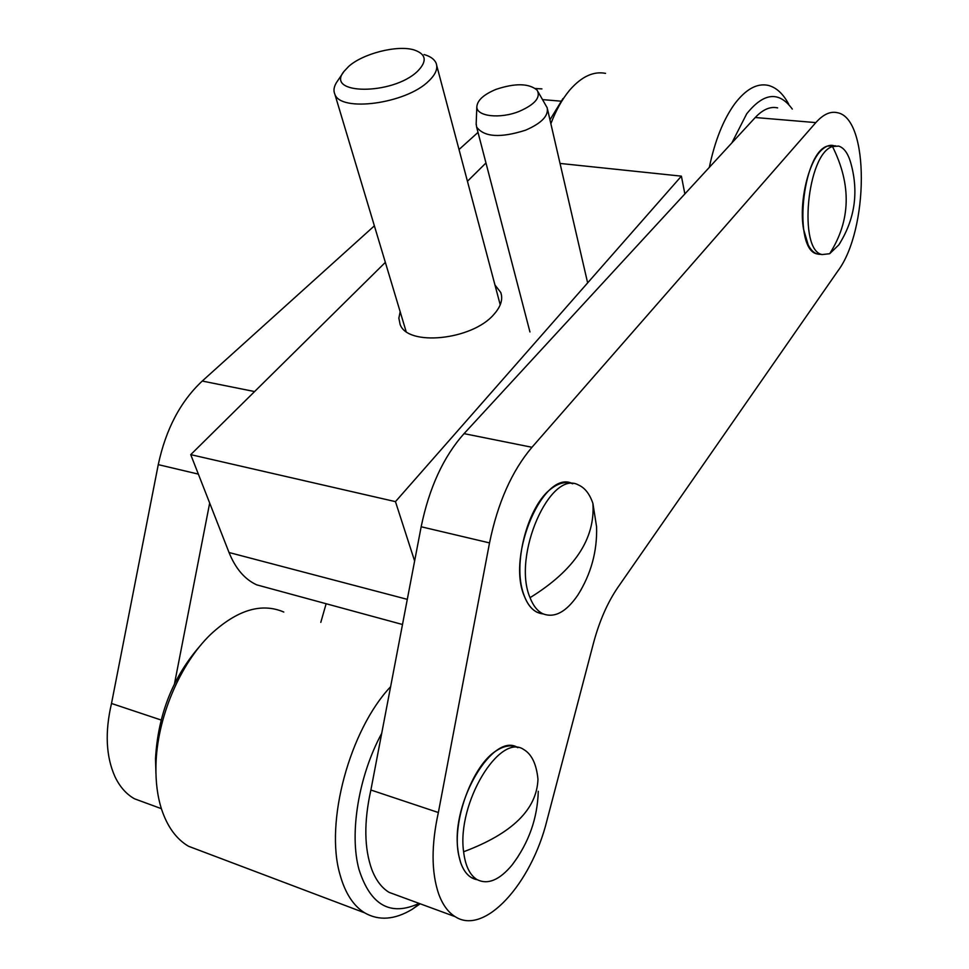 <?xml version="1.0" encoding="UTF-8"?>
<svg xmlns="http://www.w3.org/2000/svg" width="969" height="969" viewBox="0 0 969 969"><rect width="100%" height="100%" fill="white"/><g stroke="black" fill="none" stroke-linecap="round" stroke-linejoin="round"><path stroke-width="1.45" d="M161.072 720.015L111.508 703.47C104.797 732.176 105.972 756.607 115.02 776.799C119.877 786.889 126.37 794.217 134.485 798.783L145.665 802.901M374.373 225.85L202.255 381.047C180.476 401.396 165.808 429.267 158.262 464.635L111.508 703.47M478.02 132.39L459.015 149.529M541.937 88.906L535.409 88.494M326.129 603.735L320.8 622.377M174.493 683.787L209.679 503.044M438.363 812.531L489.527 542.906C497.691 502.935 511.826 471.055 531.957 447.278L815.825 122.603C823.214 114.342 830.409 111.047 837.41 112.707C869.617 118.279 868.854 229.98 837.81 271.054L618.052 587.129C607.611 602.33 599.436 620.959 593.5 643.041L546.94 820.501C531.448 883.571 484.548 936.03 455.151 916.65C448.102 912.277 442.591 904.683 438.642 893.866C431.326 872.173 431.229 845.053 438.363 812.531L370.885 790.014C363.823 821.748 364.162 848.311 371.89 869.726C376.057 880.397 381.798 887.955 389.114 892.376L399.24 896.095M835.629 145.81L827.429 146.077C801.811 153.102 792.824 250.208 817.17 253.926L820.234 254.314C815.498 254.447 811.477 251.298 808.17 244.866L803.519 229.096C798.722 201.758 808.727 160.151 822.62 149.105C826.775 145.568 830.748 144.514 834.563 145.944M522.836 591.708L522.594 590.836C513.316 559.888 528.856 504.946 551.119 488.776C558.834 482.853 566.041 481.181 572.74 483.773C544.421 468.063 506.121 554.656 524.35 596.238C527.499 604.341 531.811 609.707 537.286 612.36L543.209 613.934C533.858 612.977 527.075 605.564 522.836 591.708M460.699 862.725L458.712 855.155C451.409 821.978 472.557 764.674 496.697 750.515C504.595 745.524 511.656 744.58 517.894 747.693C493.681 731.22 450.948 801.557 457.913 849.801C459.645 863.815 464.139 873.093 471.406 877.611L477.257 879.731C469.832 878.459 464.308 872.79 460.699 862.725M777.647 107.898C770.331 106.227 762.857 109.436 755.251 117.515L464.042 433.64C443.499 456.69 429.206 487.734 421.164 526.761L370.885 790.014M424.083 54.53C430.406 56.359 434.415 59.242 436.111 63.167C438.121 68.496 435.638 74.492 428.625 81.142C406.156 103.683 340.507 112.549 334.85 94.199C333.13 90.262 334.014 85.878 337.491 81.033L343.317 72.445M348.634 66.473C362.939 53.477 397.472 44.744 414.114 49.94C426.251 54.107 427.402 61.217 417.554 71.258C392.796 95.459 324.433 94.962 344.043 71.367L348.634 66.473M517.894 856.875L512.274 864.76C499.592 880.07 487.855 885.012 477.039 879.598C469.795 875.08 465.314 865.801 463.606 851.763C456.665 803.265 499.616 732.6 523.684 749.497C531.678 754.136 536.438 764.032 537.965 779.185C536.862 809.466 512.068 833.655 463.606 851.763M283.772 612.033C261.509 602.5 237.211 609.889 210.867 634.186C180.016 663.656 156.712 718.526 155.948 765.813C155.609 781.922 157.463 796.361 161.532 809.139C167.358 826.727 176.346 839.093 188.519 846.264L202.242 851.448M420.183 903.798L412.152 909.322C394.734 919.799 378.915 920.974 364.683 912.846C353.382 905.845 345.17 893.164 340.058 874.789C324.518 822.439 349.857 729.79 390.616 686.706M419.08 903.399C390.519 916.613 370.497 905.337 359.014 869.556C349.07 833.51 358.7 775.672 381.701 733.351M201.092 644.748C173.257 676.083 158.056 714.068 155.512 758.703L155.948 773.88M494.953 284.971L500.755 292.481C503.153 299.251 500.876 306.543 493.936 314.356C472.23 340.264 407.028 346.745 400.052 324.167L398.865 318.171L400.161 311.715M385.347 262.381L190.736 454.643L395.461 501.639L681.401 176.152L560.034 163.434M485.978 162.962L467.446 181.276M681.401 176.152L684.865 193.933M414.623 560.99L395.461 501.639M190.736 454.643L229.035 552.512L407.295 599.351M268.679 588.11L256.676 584.84C244.721 579.329 235.503 568.549 229.035 552.512M530.043 597.679C511.838 555.879 550.416 468.863 578.602 485.057C584.901 487.843 589.673 493.96 592.907 503.408L596.577 526.773C597.316 551.264 591.066 574.036 577.827 595.111C566.211 612.045 554.583 618.283 542.931 613.801C537.492 611.16 533.192 605.782 530.043 597.679C574.387 570.269 595.329 538.849 592.907 503.408M581.364 589.261L577.827 595.111M605.528 73.365C593.597 71.052 581.824 76.454 570.196 89.548L569.312 90.589C562.117 99.298 555.964 110.345 550.864 123.729M709.32 167.371C714.892 140.747 723.346 119.587 734.672 103.889C745.839 89.184 756.995 83.007 768.114 85.357C776.181 87.367 783.037 93.605 788.669 104.071M731.861 142.903L746.687 113.833C763.79 92.491 779.003 90.904 792.291 109.073M562.977 98.547L549.956 119.805M538.098 91.861L547.17 107.753C548.757 115.783 541.55 123.269 525.525 130.209C500.513 138.179 484.209 137.126 476.627 127.06L476.179 123.523M519.432 111.29C500.149 119.211 476.276 116.45 476.845 106.675C477.414 100.207 483.846 94.429 496.128 89.33C515.314 82.983 528.977 83.261 537.141 90.178C540.956 97.336 535.045 104.386 519.432 111.29M832.516 146.549L838.609 146.077C844.169 147.772 848.323 153.756 851.073 164.015C858.825 192.71 854.743 219.672 838.827 244.878L829.658 253.721L822.196 254.556C797.947 250.85 806.983 153.587 832.516 146.549C851.666 184.994 850.709 220.714 829.658 253.721M840.462 242.298L838.827 244.878M542.567 99.613L560.906 101.164M198.366 474.12L158.262 464.635M254.593 391.561L202.255 381.047M755.251 117.515L815.825 122.603M489.527 542.906L421.164 526.761M531.957 447.278L464.042 433.64M134.485 798.783L161.387 808.679M389.114 892.376L455.151 916.65M436.728 65.517L500.222 304.823M334.85 94.199L406.084 331.434M538.267 791.285C537.516 818.199 528.844 842.691 512.274 864.76M477.039 879.598L471.406 877.611M188.519 846.264L364.683 912.846M419.771 903.641L412.152 909.322M155.512 758.703L155.948 765.813M500.755 292.481L501.53 295.388M402.498 624.508L256.676 584.84M542.931 613.801L537.286 612.36M529.946 331.967L476.627 127.06M476.845 106.675L476.142 124.529M587.638 282.887L547.521 109.267M822.196 254.556L817.17 253.926"/></g></svg>
